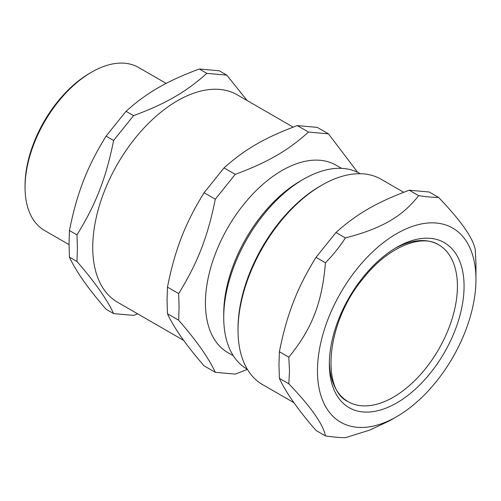 <?xml version="1.0" encoding="UTF-8"?>
<svg xmlns="http://www.w3.org/2000/svg" width="501" height="501" viewBox="0 0 501 501"><rect width="100%" height="100%" fill="white"/><g stroke="black" fill="none" stroke-linecap="round" stroke-linejoin="round"><path stroke-width="0.75" d="M329.364 362.085A90.562 52.286 120 0 0 394.199 396.692A90.562 52.286 120 0 0 457.419 286.259A90.562 52.286 120 0 0 395.02 248.364M393.379 397.174A90.562 52.286 120 0 0 452.541 317.371A90.562 52.286 120 0 0 438.663 244.801C421.397 233.56 387.705 247.006 363.093 278.6C326.458 321.974 320.815 389.465 348.101 401.658A90.562 52.286 120 0 0 393.379 397.174M317.465 370.897A112.067 64.704 120 0 0 396.711 416.65A112.067 64.704 120 0 0 475.95 279.401A112.067 64.704 120 0 0 396.704 233.648A112.067 64.704 120 0 0 317.465 370.897M475.95 279.401L475.95 263.263L475.242 249.548C473.007 237.937 460.795 220.565 438.613 197.438C432.908 197.388 426.251 196.793 418.654 195.653C402.165 216.689 381.831 228.431 345.396 237.95C339.691 246.774 333.033 255.047 325.437 262.781C322.181 302.635 312.01 328.844 288.808 357.182L289.515 370.897L288.808 383.797C310.989 406.925 323.201 424.297 325.437 435.908C333.033 437.047 339.691 437.642 345.396 437.692L369.92 430.04L389.459 420.834L396.711 416.65M325.437 435.908L316.012 430.465C298.045 409.768 285.833 392.402 279.383 378.355L278.969 364.809L279.383 351.74C286.854 314.315 297.024 288.113 316.012 257.339L335.971 232.508C356.668 213.902 377.009 202.166 409.229 190.211L429.188 191.996L438.613 197.438M293.962 402.716L262.587 384.605A118.549 68.449 -60 0 1 238.031 330.334A118.549 68.449 -60 0 1 321.861 185.138A118.549 68.449 -60 0 1 381.136 179.264L403.687 192.284M321.861 185.138L320.195 186.103A116.201 67.09 120 0 0 238.031 328.412L238.031 330.334M418.654 195.653L409.229 190.211M345.396 237.95L335.971 232.508M325.437 262.781L316.012 257.339M288.808 357.182L279.383 351.74M288.808 383.797L279.383 378.355M360.238 173.722L360.019 173.59A112.907 65.186 120 0 0 303.562 179.183A112.907 65.186 120 0 0 223.728 317.465A112.907 65.186 120 0 0 247.112 369.156L247.331 369.281M223.728 317.465L223.728 313.626A108.203 62.468 120 0 1 300.237 181.105L303.562 179.183M341.538 168.355L336.039 165.186A108.203 62.468 120 0 0 252.661 194.175A108.203 62.468 120 0 0 205.429 303.061A108.203 62.468 120 0 0 227.842 352.598L233.334 355.766M357.664 172.344L328.474 133.848L308.516 132.064C287.812 150.669 267.478 162.412 235.257 174.361L215.298 199.191C207.827 236.616 197.657 262.825 178.669 293.599L179.076 307.138L178.669 320.208C196.636 340.905 208.848 358.271 215.298 372.318L235.257 374.103L247.406 369.406M215.298 372.318L204.089 365.849C186.121 345.151 173.916 327.786 167.459 313.739L167.052 300.193L167.459 287.123C174.937 249.705 185.101 223.496 204.089 192.722L224.047 167.891C244.751 149.292 265.092 137.55 297.306 125.594L317.265 127.379L328.474 133.848M293.185 127.129L237.267 94.846A119.726 69.125 120 0 0 145.008 126.922A119.726 69.125 120 0 0 92.748 247.413A119.726 69.125 120 0 0 117.541 302.222L183.704 340.423M308.516 132.064L297.306 125.594M235.257 174.361L224.047 167.891M215.298 199.191L204.089 192.722M178.669 293.599L167.459 287.123M178.669 320.208L167.459 313.739M247.168 100.563L226.784 75.137L206.825 73.353C186.121 91.959 165.781 103.694 133.567 115.65L113.608 140.48C106.137 177.905 95.967 204.107 76.979 234.888L77.386 248.427L76.979 261.497C94.946 282.195 107.158 299.56 113.608 313.607L133.567 315.392L137.687 313.858M113.608 313.607L106.074 309.261C88.107 288.563 75.895 271.191 69.445 257.151L69.038 243.605L69.445 230.535C76.916 193.11 87.086 166.902 106.074 136.128L126.033 111.303C146.737 92.698 167.071 80.955 199.292 69.006L219.25 70.791L226.784 75.137M69.038 244.613L44.539 230.466A94.088 54.321 -60 0 1 25.05 187.399A94.088 54.321 -60 0 1 91.583 72.163A94.088 54.321 -60 0 1 138.627 67.503L166.157 83.398M91.583 72.163L89.917 73.121A91.739 52.962 120 0 0 25.05 185.476L25.05 187.399M69.445 257.151L76.979 261.497M69.445 230.535L76.979 234.888M199.292 69.006L206.825 73.353M126.033 111.303L133.567 115.65M106.074 136.128L113.608 140.48M396.704 402.936A95.265 55.004 120 0 0 455.046 252.579A95.265 55.004 120 0 0 338.369 319.939A95.265 55.004 120 0 0 396.704 402.936"/></g></svg>
